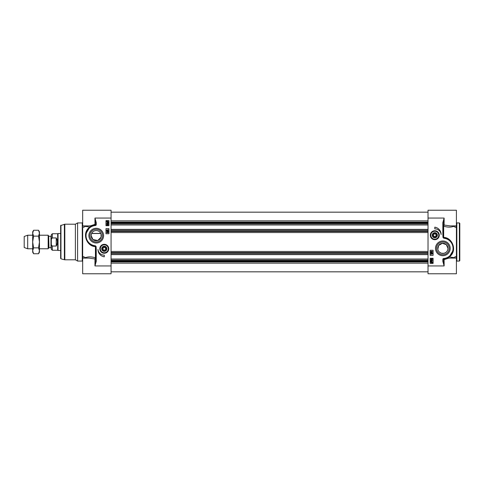 <?xml version="1.0" encoding="UTF-8"?>
<svg xmlns="http://www.w3.org/2000/svg" width="484" height="484" viewBox="0 0 484 484"><rect width="100%" height="100%" fill="white"/><g stroke="black" fill="none" stroke-linecap="round" stroke-linejoin="round"><path stroke-width="0.73" d="M459.8 242L459.8 223.354L459.8 260.646L459.376 261.07L459.376 222.93L459.8 223.354M446.006 252.346L444.149 253.271L441.553 253.271L439.696 252.346M447.857 249.23L447.936 248.359L446.351 244.668L442.315 243.301L438.661 245.479L437.839 249.23M447.936 248.359A5.082 5.082 0 0 1 442.848 253.441A5.082 5.082 0 0 1 437.766 248.359A5.082 5.082 0 0 1 442.848 243.27A5.082 5.082 0 0 1 447.936 248.359M437.137 235.363A2.341 2.341 0 0 1 433.549 237.196A2.341 2.341 0 0 1 433.67 233.167A2.341 2.341 0 0 1 437.137 235.363M436.919 235.218A2.117 2.117 0 0 1 433.743 237.057A2.117 2.117 0 0 1 433.743 233.385A2.117 2.117 0 0 1 436.919 235.218M435.533 233.947L436.265 235.218L435.533 236.488L434.063 236.488L433.331 235.218L434.063 233.947L435.533 233.947M437.361 235.381A2.565 2.565 0 0 0 433.658 232.925A2.565 2.565 0 0 0 433.386 237.36A2.565 2.565 0 0 0 437.361 235.381M430.572 234.958A4.235 4.235 0 0 0 434.535 239.447A4.235 4.235 0 0 0 439.03 235.484A4.235 4.235 0 0 0 435.062 230.989A4.235 4.235 0 0 0 430.572 234.958A4.235 4.235 0 0 0 434.535 239.447A4.235 4.235 0 0 0 439.03 235.484A4.235 4.235 0 0 0 435.062 230.989A4.235 4.235 0 0 0 430.572 234.958M428.019 218.06L444.124 218.06L442.848 222.586L443.271 222.586L444.124 218.06L444.124 225.048A0.847 0.411 -73.7 0 0 443.665 226.161A0.847 0.423 180 0 1 443.271 225.804A0.847 0.756 180 0 1 444.124 225.048L450.096 225.895L456.412 225.901L456.412 210.219L428.019 210.219L428.019 273.781L456.412 273.781L456.412 256.32A6537.854 1918.407 162.8 0 1 453.55 257.627A0.847 0.629 -58.6 0 0 453.326 258.099M442.848 222.586L442.848 234.498L443.271 234.498L443.271 222.586M442.848 234.498L442.975 237.426L443.356 237.402L443.271 234.498M444.143 237.844L443.356 237.402L443.695 238.188A3.079 2.154 -15.6 0 0 444.094 238.261A10.17 10.17 0 0 1 443.634 258.498L443.665 258.916A10.594 10.594 0 0 0 444.143 237.844L444.094 238.261M443.634 258.498A0.847 0.847 0 0 0 442.848 259.339L442.848 261.414L443.271 261.414L443.271 259.339A0.423 0.423 0 0 1 443.665 258.916L444.07 258.879L443.665 258.916M442.848 261.414L444.124 265.94L443.271 261.414M446.272 238.334L447.355 238.769M448.299 239.271L450.12 240.651M451.717 242.557L453.369 247.088M453.302 250.095L449.34 256.732L447.216 258.008M448.396 257.379A0.423 0.411 -121.6 0 0 448.62 258.166L449.34 256.732M453.665 258.099A0.847 0.327 65.3 0 1 453.55 257.627L449.37 256.877C457.87 250.809 452.207 237.293 443.665 237.438L443.665 226.161C447.404 227.365 450.701 227.438 453.55 226.373A0.847 0.327 114.7 0 1 453.665 225.901M446.799 258.184L444.07 258.879L444.124 259.642L448.62 258.166L450.265 258.099M442.848 259.339L444.124 259.642L444.124 265.94L428.019 265.94M431.952 259.581L432.285 259.249L431.934 258.898L431.625 259.376L431.165 258.976L430.899 259.255L431.171 259.769L430.73 259.255L431.928 258.68L432.46 259.249L431.952 259.581M431.916 254.118L432.248 253.785L431.891 253.434L431.589 253.912L431.123 253.513L430.863 253.791L431.129 254.306L430.687 253.797L431.891 253.217L432.418 253.785L431.916 254.118M430.669 252.618L432.418 253.108L430.669 252.618M431.117 252.073L431.129 251.523L431.117 252.073M431.903 252.14L431.559 251.801L431.909 251.456L432.248 251.795L431.903 252.14M431.129 252.285L430.687 251.801L431.129 251.311L431.903 251.238L432.418 251.795L431.897 252.358L431.129 252.285M431.165 261.644L432.266 262.128L432.127 262.503L431.165 261.644M431.044 261.741L432.012 262.6L430.899 262.122L431.044 261.741M430.675 261.408L431.583 261.318L432.46 262.122L432.496 262.836L431.589 262.939L430.706 262.122L430.675 261.408M431.879 260.876L431.516 260.537L431.891 260.211L432.291 260.531L431.879 260.876M431.171 260.229L430.954 260.695L431.559 260.906L431.329 260.495L431.879 259.993L432.46 260.525L431.637 261.112L430.923 260.93L430.73 260.507L431.171 260.229M433.107 250.264L433.107 255.346L430.137 255.346L430.137 250.264L433.107 250.264M433.107 258.311L433.107 263.399L430.137 263.399L430.137 258.311L433.107 258.311M434.801 227.171A7.375 7.375 0 0 1 441.118 234.546A6.359 6.359 0 0 0 434.801 228.865L434.801 227.171M456.412 225.901L456.412 226.433A7142.364 5050.413 180 0 0 455.244 225.901M453.326 225.901A0.847 0.629 -121.4 0 0 453.55 226.373A6537.854 1918.407 17.2 0 1 456.412 227.68L456.412 226.433M456.412 227.68L456.412 256.32M436.514 248.359A6.334 6.334 0 0 1 442.848 242.024A6.334 6.334 0 0 1 449.188 248.359A6.334 6.334 0 0 1 442.848 254.693A6.334 6.334 0 0 1 436.514 248.359M435.497 248.359A7.351 7.351 0 0 0 446.526 254.723A7.351 7.351 0 0 0 446.526 241.988A7.351 7.351 0 0 0 435.497 248.359M430.318 235.218A4.483 4.483 0 0 0 437.04 239.102A4.483 4.483 0 0 0 437.04 231.34A4.483 4.483 0 0 0 430.318 235.218M100.799 233.409L91.67 233.409M91.428 233.99L91.149 235.641L92.97 239.538L97.756 240.494L101.089 237.16L101.041 233.99M101.949 248.637A2.341 2.341 0 0 1 105.536 246.804A2.341 2.341 0 0 1 105.415 250.833A2.341 2.341 0 0 1 101.949 248.637M102.166 248.782A2.117 2.117 0 0 1 105.343 246.943A2.117 2.117 0 0 1 105.343 250.615A2.117 2.117 0 0 1 102.166 248.782M103.552 250.053L102.82 248.782L103.552 247.512L105.022 247.512L105.754 248.782L105.022 250.053L103.552 250.053M108.525 248.782A4.235 4.235 0 0 1 108.513 249.042A4.235 4.235 0 0 0 104.55 244.553A4.235 4.235 0 0 0 100.055 248.516A4.235 4.235 0 0 0 104.024 253.011A4.235 4.235 0 0 0 108.513 249.042A4.235 4.235 0 0 0 104.55 244.553A4.235 4.235 0 0 0 100.055 248.516A4.235 4.235 0 0 0 104.024 253.011A4.235 4.235 0 0 0 108.513 249.042M101.725 248.619A2.565 2.565 0 0 0 105.427 251.075A2.565 2.565 0 0 0 105.7 246.64A2.565 2.565 0 0 0 101.725 248.619M96.237 261.414L96.237 249.502L95.814 249.502L95.814 261.414L94.961 265.94L96.237 261.414L95.814 261.414L95.814 258.196A0.847 0.756 -0 0 1 94.961 258.952L88.989 258.105L82.673 258.099L82.673 273.781L111.066 273.781L111.066 210.219L82.673 210.219L82.673 226.433A7142.364 5050.413 180 0 1 83.841 225.901M96.237 249.502L96.11 246.574L95.729 246.598L95.814 258.196A0.847 0.423 0 0 0 95.421 257.839C91.682 256.635 88.384 256.562 85.535 257.627A0.847 0.327 -65.3 0 1 85.42 258.099M94.943 246.156L95.729 246.598L95.396 245.811A3.079 2.154 164.4 0 0 94.991 245.739A10.17 10.17 0 0 1 95.451 225.502L95.421 225.084A10.594 10.594 0 0 0 94.943 246.156L94.991 245.739M95.451 225.502A0.847 0.847 0 0 0 96.237 224.661L95.814 224.661A0.423 0.423 0 0 1 95.421 225.084A0.423 0.423 0 0 0 95.814 224.661L95.814 222.586L95.814 224.661L94.961 224.358L95.015 225.121L95.421 225.084L92.287 225.816M96.237 224.661L96.237 222.586L95.814 222.586L94.961 218.06L94.961 224.358L90.466 225.834L89.752 227.268L91.875 225.992M92.813 245.666L91.73 245.231M90.792 244.729L88.965 243.349M87.368 241.443L85.716 236.912M85.783 233.905L89.752 227.268M85.42 225.901A0.847 0.327 -114.7 0 1 85.535 226.373L89.715 227.123C81.215 233.191 86.878 246.707 95.421 246.562L95.421 257.839A0.847 0.411 106.3 0 1 94.961 258.952L94.961 265.94L111.066 265.94M90.689 226.621A0.423 0.411 58.4 0 0 90.466 225.834L88.82 225.901M82.673 258.099L82.673 227.68A6537.854 1918.407 -17.2 0 1 85.535 226.373A0.847 0.629 121.4 0 0 85.759 225.901M107.133 224.419L106.801 224.751L107.152 225.102L107.46 224.624L107.92 225.024L108.186 224.745L107.92 224.231L108.355 224.745L107.158 225.32L106.625 224.751L107.133 224.419M107.17 229.882L106.837 230.215L107.194 230.566L107.496 230.088L107.962 230.487L108.228 230.209L107.956 229.694L108.398 230.202L107.194 230.783L106.668 230.215L107.17 229.882M108.416 231.382L106.668 230.892L108.416 231.382M107.968 231.927L107.956 232.477L107.968 231.927M107.182 231.86L107.527 232.199L107.176 232.544L106.837 232.205L107.182 231.86M107.962 231.715L108.398 232.199L107.956 232.689L107.182 232.762L106.668 232.205L107.188 231.642L107.962 231.715M107.92 222.356L106.819 221.872L106.958 221.497L107.92 222.356M108.041 222.259L107.073 221.4L108.186 221.878L108.041 222.259M108.416 222.592L107.502 222.682L106.625 221.878L106.589 221.164L107.502 221.061L108.38 221.878L108.416 222.592M107.206 223.124L107.569 223.463L107.194 223.789L106.795 223.469L107.206 223.124M107.92 223.771L108.132 223.305L107.527 223.094L107.757 223.505L107.206 224.007L106.625 223.475L107.448 222.888L108.162 223.07L108.355 223.493L107.92 223.771M105.984 233.736L105.984 228.654L108.948 228.654L108.948 233.736L105.984 233.736M105.984 225.689L105.984 220.601L108.948 220.601L108.948 225.689L105.984 225.689M104.284 256.829A7.375 7.375 0 0 1 97.968 249.454A6.359 6.359 0 0 0 104.284 255.135L104.284 256.829M85.759 258.099A0.847 0.629 58.6 0 0 85.535 257.627A6537.854 1918.407 -162.8 0 1 82.673 256.32L82.673 257.567A7142.364 5050.413 0 0 0 83.841 258.099M82.25 261.07L77.591 261.07L77.591 222.93L82.25 222.93L82.25 261.07L82.673 261.493M60.954 225.181L60.954 258.819L60.639 258.414L60.639 225.586L64.82 224.201L64.82 259.799L75.389 259.799L75.389 224.201L77.591 222.93M102.572 235.641A6.334 6.334 0 0 1 96.237 241.976A6.334 6.334 0 0 1 89.903 235.641A6.334 6.334 0 0 1 96.237 229.307A6.334 6.334 0 0 1 102.572 235.641M103.588 235.641A7.351 7.351 0 0 0 92.559 229.277A7.351 7.351 0 0 0 92.559 242.012A7.351 7.351 0 0 0 103.588 235.641M108.767 248.782A4.483 4.483 0 0 0 102.045 244.898A4.483 4.483 0 0 0 102.045 252.66A4.483 4.483 0 0 0 108.767 248.782M91.149 235.641A5.082 5.082 0 0 1 96.237 230.559A5.082 5.082 0 0 1 101.319 235.641A5.082 5.082 0 0 1 96.237 240.729A5.082 5.082 0 0 1 91.149 235.641M108.343 247.554L108.174 247.094M111.066 224.963L428.019 224.963M111.066 229.374L428.019 229.374M111.066 254.626L428.019 254.626M111.066 259.037L428.019 259.037M48.975 236.277L50.977 236.277L50.977 247.723L48.975 247.723L48.678 236.107L48.678 247.893L48.164 248.782L48.164 235.218L39.452 235.218M50.977 247.723L51.316 248.062L51.316 235.938L50.977 236.277M51.316 242.78L51.316 249.248L52.339 250.264L52.339 246.047C51.425 245.267 51.08 244.178 51.316 242.78L51.316 241.22C51.08 239.822 51.425 238.733 52.339 237.953C51.425 238.733 51.08 239.822 51.316 241.22L51.316 234.752L52.339 233.736L52.339 237.953L56.235 237.953C57.638 240.651 57.638 243.349 56.235 246.047L52.339 246.047M56.235 237.953L56.235 246.047M52.339 250.264L57.675 250.264L57.675 233.736L52.339 233.736M60.639 250.476L58.044 250.476L58.044 233.524L60.639 233.524M32.676 248.782L27.691 248.782L27.691 235.218L32.676 235.218M27.691 248.782L24.2 247.512L24.2 236.488L27.691 235.218M38.545 230.257L39.452 231.83L39.452 252.17L38.545 253.743L39.452 250.809L38.545 247.868L39.452 242L38.545 236.131L39.452 233.191L38.545 230.257L33.584 230.257L32.676 233.191L32.676 231.83L33.584 230.257M33.584 253.743L32.676 252.17L32.676 233.191L33.584 236.131L32.676 242L33.584 247.868L32.676 250.809L33.584 253.743L38.545 253.743M38.545 247.868L33.584 247.868M38.545 236.131L33.584 236.131M459.376 261.07L456.836 261.07L456.836 222.93L459.376 222.93M438.776 235.466A3.981 3.981 0 0 0 435.043 231.243A3.981 3.981 0 0 0 430.827 234.976A3.981 3.981 0 0 0 434.553 239.193A3.981 3.981 0 0 0 438.776 235.466M442.975 237.426L443.695 238.188M455.244 258.099A7142.364 5050.413 0 0 0 456.412 257.567M100.309 248.534A3.981 3.981 0 0 0 104.042 252.757A3.981 3.981 0 0 0 108.259 249.024A3.981 3.981 0 0 0 104.532 244.807A3.981 3.981 0 0 0 100.309 248.534M96.11 246.574L95.396 245.811M96.237 222.586L94.961 218.06L111.066 218.06M60.954 258.819L64.378 259.739L64.378 224.261M111.066 220.849L428.019 220.849M111.066 222.108L428.019 222.108M111.066 222.828L428.019 222.828M111.066 223.209L428.019 223.209M111.066 223.626L428.019 223.626M111.066 224.794L428.019 224.794M111.066 229.543L428.019 229.543M111.066 230.711L428.019 230.711M111.066 231.128L428.019 231.128M111.066 231.443L428.019 231.443M111.066 232.556L428.019 232.556M111.066 251.444L428.019 251.444M111.066 252.557L428.019 252.557M111.066 252.872L428.019 252.872M111.066 253.289L428.019 253.289M111.066 254.457L428.019 254.457M111.066 259.206L428.019 259.206M111.066 260.374L428.019 260.374M111.066 260.791L428.019 260.791M111.066 261.172L428.019 261.172M111.066 261.892L428.019 261.892M111.066 263.151L428.019 263.151M456.412 258.099L450.253 258.099M456.836 261.07L456.412 261.493M456.836 222.93L456.412 222.507M82.673 225.901L88.832 225.901M82.25 222.93L82.673 222.507M75.389 259.799L77.591 261.07M75.389 224.201L64.82 224.201M64.378 259.739L64.82 259.799M428.019 212.167L111.066 212.167M428.019 271.833L111.066 271.833M48.678 236.107L48.164 235.218M100.86 233.524L91.615 233.524M57.675 250.264L58.044 250.476M57.675 233.736L58.044 233.524M48.164 248.782L39.452 248.782"/></g></svg>
